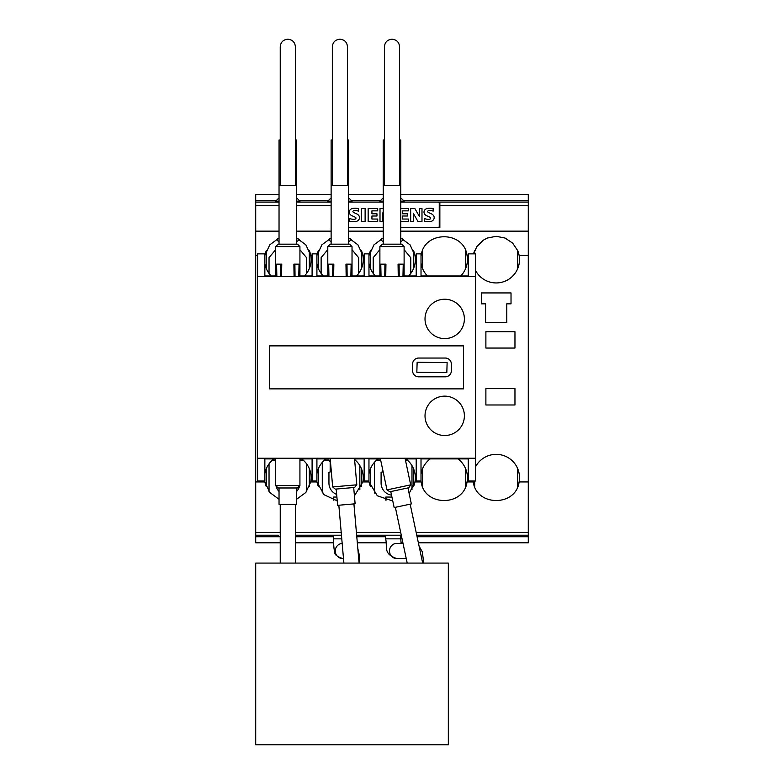 <?xml version="1.0" encoding="UTF-8"?>
<svg xmlns="http://www.w3.org/2000/svg" width="784" height="784" viewBox="0 0 784 784"><rect width="100%" height="100%" fill="white"/><g stroke="black" fill="none" stroke-linecap="round" stroke-linejoin="round"><path stroke-width="1.18" d="M299.929 202.076L299.929 201.165L296.597 201.165M279.035 201.165L275.703 201.165L275.703 202.076M276.311 239.326L278.124 241.139L279.035 241.139M296.597 241.139L297.508 241.139L299.321 239.326M275.703 201.165L278.124 198.744L279.035 198.744M296.597 198.744L297.508 198.744L299.929 201.165M296.597 244.167L296.597 139.983L295.392 139.983L295.392 46.775C294.941 42.169 292.412 39.651 287.816 39.2C283.22 39.651 280.692 42.169 280.241 46.775L280.241 121.089M280.241 139.983L279.035 139.983L279.035 244.167M275.703 246.588L278.124 244.167L297.508 244.167L299.929 246.588L275.703 246.588L275.703 276.517M299.929 276.517L299.929 246.588M352.026 202.076L352.026 201.165L348.694 201.165M331.122 201.165L327.79 201.165L327.79 202.076M328.408 239.326L330.221 241.139L331.122 241.139M348.694 241.139L349.595 241.139L351.408 239.326M327.79 201.165L330.221 198.744L331.122 198.744M348.694 198.744L349.595 198.744L352.026 201.165M348.694 244.167L348.694 139.983L347.479 139.983L347.479 46.775C347.028 42.169 344.509 39.651 339.903 39.2C335.307 39.651 332.788 42.169 332.338 46.775L332.338 185.416M332.338 139.983L331.122 139.983L331.122 244.167M327.79 246.588L330.221 244.167L349.595 244.167L352.026 246.588L327.79 246.588L327.79 276.517M352.026 276.517L352.026 246.588M404.113 202.076L404.113 201.165L400.781 201.165M383.219 201.165L379.887 201.165L379.887 202.076M380.495 239.326L382.308 241.139L383.219 241.139M400.781 241.139L401.692 241.139L403.505 239.326M379.887 201.165L382.308 198.744L383.219 198.744M400.781 198.744L401.692 198.744L404.113 201.165M400.781 244.167L400.781 139.983L399.575 139.983M384.425 139.983L383.219 139.983L383.219 244.167M379.887 246.588L382.308 244.167L401.692 244.167L404.113 246.588L379.887 246.588L379.887 276.517M404.113 276.517L404.113 246.588M295.392 563.079L295.392 504.328M280.241 504.328L280.241 563.079M296.597 487.971L296.597 504.328L279.035 504.328L279.035 487.971M275.703 458.297L275.703 485.551L278.124 487.971L297.508 487.971L299.929 485.551L299.929 458.297M275.703 485.551L299.929 485.551M380.279 458.297L387.002 489.892L389.873 491.764L408.836 487.736L410.698 484.855L405.054 458.297M407.945 487.922L411.345 503.916L394.166 507.571L390.765 491.578M422.684 563.079L410.159 504.171M395.352 507.317L407.2 563.079M386.032 500.221L385.787 497.056L385.787 500.153M330.162 458.297L332.671 486.923L335.297 489.128L354.603 487.442L356.808 484.816L354.486 458.297M353.702 487.521L355.123 503.808L337.62 505.337L336.199 489.049M359.092 563.079L353.917 503.916M338.835 505.239L343.892 563.079M332.671 486.923L356.808 484.816M387.002 489.892L410.698 484.855M444.695 338.6A19.688 19.688 0 0 1 425.016 318.912A19.688 19.688 0 0 1 444.695 299.233A19.688 19.688 0 0 1 464.383 318.912A19.688 19.688 0 0 1 444.695 338.6M444.695 435.522A19.688 19.688 0 0 1 425.016 415.834A19.688 19.688 0 0 1 444.695 396.145A19.688 19.688 0 0 1 464.383 415.834A19.688 19.688 0 0 1 444.695 435.522M348.694 238.013L357.935 244.824L362.835 255.349A23.324 23.324 0 0 0 361.414 250.586L361.414 268.638M318.402 268.638L318.402 250.586A23.324 23.324 0 0 0 316.981 255.349L321.881 244.824L331.122 238.013M364.158 255.349L362.835 255.349A23.324 23.324 0 0 1 356.534 275.968M400.781 238.013L410.032 244.824L414.932 255.349A23.324 23.324 0 0 0 413.501 250.586L413.501 268.638M370.499 268.638L370.499 250.586A23.324 23.324 0 0 0 369.068 255.349L373.968 244.824L383.219 238.013M368.96 255.996A23.324 23.324 0 0 1 369.068 255.349L368.96 255.349M416.206 255.349L414.932 255.349A23.324 23.324 0 0 1 408.621 275.968M264.855 473.575A23.324 23.324 0 0 1 273.988 458.895M301.644 458.895A23.324 23.324 0 0 1 310.738 481.935L305.848 492.47L296.597 499.281M316.912 473.81A23.324 23.324 0 0 1 326.075 458.895M354.593 459.561A23.324 23.324 0 0 1 362.835 481.935L354.437 495.919M368.96 474.055A23.324 23.324 0 0 1 378.172 458.895M405.828 458.895A23.324 23.324 0 0 1 414.932 481.935L409.13 493.499M421.018 474.32A23.324 23.324 0 0 1 430.259 458.895M457.925 458.895A23.324 23.324 0 0 1 467.019 481.935C463.912 506.719 424.271 506.719 421.165 481.935L414.932 481.935A23.324 23.324 0 0 1 413.501 486.697L413.501 468.656M475.525 466.852A23.324 23.324 0 0 1 519.116 481.935C515.999 506.719 476.368 506.719 473.262 481.935A23.324 23.324 0 0 1 473.105 481.004M474.683 253.859L474.683 250.586A23.324 23.324 0 0 0 473.585 253.859L476.858 246.568L483.199 240.247L487.276 238.062L496.184 236.298L505.092 238.062L512.628 243.079L517.724 250.664L519.116 255.349A23.324 23.324 0 0 0 517.685 250.586L517.685 268.638M528.289 542.793L418.372 542.793L528.289 542.793L528.289 255.349L519.116 255.349A23.324 23.324 0 0 1 475.525 270.441M296.597 238.013L305.848 244.824L310.738 255.349A23.324 23.324 0 0 0 309.317 250.586L309.317 268.638M266.315 268.638L266.315 250.586A23.324 23.324 0 0 0 264.884 255.349L269.784 244.824L279.035 238.013M312.101 255.349L310.738 255.349A23.324 23.324 0 0 1 304.437 275.968M422.586 268.638L422.586 250.586A23.324 23.324 0 0 0 421.165 255.349C424.271 230.574 463.912 230.574 467.019 255.349A23.324 23.324 0 0 0 465.598 250.586L465.598 268.638M421.018 256.26A23.324 23.324 0 0 1 421.165 255.349L421.018 255.349M468.264 255.349L467.019 255.349A23.324 23.324 0 0 1 460.718 275.968M514.961 404.985L485.884 404.985L485.884 388.639L514.961 388.639L514.961 404.985M514.961 348.047L485.884 348.047L485.884 331.701L514.961 331.701L514.961 348.047M485.58 322.606L485.58 303.829L481.347 303.829L481.347 292.932L511.021 292.932L511.021 303.829L506.787 303.829L506.787 322.606L485.58 322.606M427.466 275.968A23.324 23.324 0 0 1 421.018 262.973M271.195 275.968A23.324 23.324 0 0 1 264.855 263.718M439.246 203.281A1.215 1.215 0 0 0 438.031 202.076L400.781 202.076L439.853 202.076L439.853 227.517L438.031 227.517A1.215 1.215 0 0 0 439.246 226.302L439.246 203.281M383.219 202.076L348.694 202.076L383.219 202.076M348.694 227.517L383.219 227.517M400.781 227.517L438.031 227.517M424.32 221.176L424.32 218.52A13.367 13.367 0 0 0 428.25 219.353A3.802 3.802 0 0 0 429.985 219.059A0.951 0.951 0 0 0 429.985 217.227A59.613 59.613 0 0 0 426.908 215.845A5.233 5.233 0 0 1 424.409 213.777A3.528 3.528 0 0 1 424.369 210.543A4.273 4.273 0 0 1 427.182 208.505A12.554 12.554 0 0 1 433.15 208.652L433.15 211.121A10.074 10.074 0 0 0 428.799 210.612A1.519 1.519 0 0 0 427.79 211.121A0.764 0.764 0 0 0 427.731 211.915A3.44 3.44 0 0 0 428.956 212.748L431.278 213.797A5.439 5.439 0 0 1 433.758 215.914A3.763 3.763 0 0 1 433.787 219.275A4.626 4.626 0 0 1 430.847 221.48A16.454 16.454 0 0 1 424.32 221.176M400.781 208.554L408.366 208.554L408.366 210.867L402.604 210.867L402.604 213.797L407.641 213.797L407.641 216.002L402.604 216.002L402.604 219.04L408.366 219.04L408.366 221.451L400.781 221.451M368.157 208.554L377.692 208.554L377.692 210.867L371.93 210.867L371.93 213.797L376.967 213.797L376.967 216.002L371.93 216.002L371.93 219.04L377.692 219.04L377.692 221.451L368.157 221.451L368.157 208.554M349.595 221.176L349.595 218.52A13.367 13.367 0 0 0 353.525 219.353A3.802 3.802 0 0 0 355.26 219.059A0.951 0.951 0 0 0 355.26 217.227A59.613 59.613 0 0 0 352.192 215.845A5.233 5.233 0 0 1 349.684 213.777A3.528 3.528 0 0 1 349.644 210.543A4.273 4.273 0 0 1 352.457 208.505A12.554 12.554 0 0 1 358.435 208.652L358.435 211.121A10.074 10.074 0 0 0 354.074 210.612A1.519 1.519 0 0 0 353.065 211.121A0.764 0.764 0 0 0 353.016 211.915A3.44 3.44 0 0 0 354.231 212.748L356.553 213.797A5.439 5.439 0 0 1 359.043 215.914A3.763 3.763 0 0 1 359.072 219.275A4.626 4.626 0 0 1 356.122 221.48A16.454 16.454 0 0 1 349.595 221.176M361.346 221.451L361.346 208.554L365.119 208.554L365.119 221.451L361.346 221.451M383.219 214.6L382.523 212.954L382.523 221.451L380.005 221.451L380.005 208.554L383.219 208.554M410.679 221.451L410.679 208.554L414.863 208.554L419.509 216.629L419.509 208.554L421.988 208.554L421.988 221.451L417.931 221.451L413.305 213.277L413.305 221.451L410.679 221.451M528.289 481.935L519.116 481.935A23.324 23.324 0 0 1 517.685 486.697L517.685 468.656M375.379 275.968A23.324 23.324 0 0 1 368.96 263.238M323.282 275.968A23.324 23.324 0 0 1 316.912 263.483M257.593 255.349L255.711 255.349L255.711 536.736L280.241 536.736M279.035 499.281L269.784 492.47L264.884 481.935L255.711 481.935M266.315 468.656L266.315 486.697A23.324 23.324 0 0 1 264.737 481.004M337.228 500.839L323.939 494.675L316.981 481.935L310.738 481.935M318.402 468.656L318.402 486.697A23.324 23.324 0 0 1 316.824 481.004M392.764 500.986L377.329 495.802L369.068 481.935L362.835 481.935M370.499 468.656L370.499 486.697A23.324 23.324 0 0 1 368.921 481.004M422.586 468.656L422.586 486.697A23.324 23.324 0 0 1 421.008 481.004L421.018 458.297L468.264 458.297L468.264 458.895L421.077 458.895L421.077 458.297M474.683 481.004L474.683 486.697A23.324 23.324 0 0 1 473.262 481.935L467.019 481.935A23.324 23.324 0 0 1 465.598 486.697L465.598 468.656M361.414 468.656L361.414 486.697A23.324 23.324 0 0 0 361.453 486.59M528.289 255.349L528.289 231.143L400.781 231.143M383.219 231.143L348.694 231.143M331.122 231.143L296.597 231.143M279.035 231.143L255.711 231.143L255.711 255.349M279.035 202.076L255.711 202.076L255.711 231.143M439.853 202.076L528.289 202.076L528.289 231.143M331.122 202.076L296.597 202.076M528.289 535.217L416.755 535.217M401.281 535.217L356.651 535.217M341.452 535.217L295.392 535.217M278.398 535.217L255.711 535.217M309.317 468.656L309.317 486.697M498.036 535.217A15.141 15.141 180 0 1 498.026 535.217L505.602 535.217M255.711 194.501L279.035 194.501L255.711 194.501L255.711 202.076M255.711 542.793L280.241 542.793L255.711 542.793L255.711 536.736M296.597 194.501L331.122 194.501L296.597 194.501M348.694 194.501L383.219 194.501L348.694 194.501M528.289 194.501L400.781 194.501L528.289 194.501L528.289 202.076M295.392 542.793L333.572 542.793L295.392 542.793M357.318 542.793L385.797 542.793L357.318 542.793M401.016 542.793L402.888 542.793L401.016 542.793M416.833 372.282L417.137 362.286L447.125 362.59L446.821 372.586L416.833 372.282M451.359 364.099L451.359 370.763A6.056 6.056 0 0 1 445.302 376.82L418.656 376.82A6.056 6.056 0 0 1 412.59 370.763L412.59 364.099A6.056 6.056 0 0 1 418.656 358.043L445.302 358.043A6.056 6.056 0 0 1 451.359 364.099M330.221 458.895L316.912 458.895L316.912 458.297L364.158 458.297L364.158 481.004L368.96 481.004L368.96 458.297L416.206 458.297L416.206 458.895L405.181 458.895M368.98 458.297L368.98 458.895L380.407 458.895M379.887 275.968L368.98 275.968L379.887 275.968L368.98 275.968L368.98 276.517L368.96 253.859L364.158 253.859L364.158 276.517M404.113 275.968L416.206 275.968M352.026 275.968L364.139 275.968L352.026 275.968L364.139 275.968L364.139 276.517M316.912 275.968L327.79 275.968M264.855 275.968L275.703 275.968M299.929 275.968L312.042 275.968L299.929 275.968L312.042 275.968L312.042 276.517M421.018 275.968L421.077 276.517M421.077 275.968L468.264 275.968M364.139 458.297L364.158 458.895M354.535 458.895L364.139 458.895M299.929 458.895L312.101 458.895M275.703 458.895L264.855 458.895L264.855 458.297L312.101 458.297L312.101 481.004L316.912 481.004L316.912 458.297M312.042 458.297L312.042 458.895M421.018 276.517L421.018 253.859L416.206 253.859L416.206 276.517M475.525 276.517L475.525 253.859L468.264 253.859L468.264 276.517M468.264 458.297L468.264 481.004L475.525 481.004L475.525 458.228M257.593 458.228L257.593 481.004L264.855 481.004L264.855 458.297M416.206 458.297L416.206 481.004L421.018 481.004M264.855 276.517L264.855 253.859L257.593 253.859L257.593 276.517M316.912 276.517L316.912 253.859L312.101 253.859L312.101 276.517M463.471 345.871L463.471 388.874L269.647 388.874L269.647 345.871L463.471 345.871M257.534 276.517L257.534 458.228L475.594 458.228L475.594 276.517L257.534 276.517M333.886 500.202L333.641 497.056L333.641 500.143M322.283 492.95L322.283 462.403M324.566 460.11L328.947 460.11L330.162 462.207L330.162 472.007L328.947 472.223L328.947 483.13A12.113 12.113 0 0 0 336.669 494.42M354.642 460.11L355.25 460.11M359.836 465.569L359.836 489.784M374.429 493.009L374.429 462.344M376.663 460.11L380.671 460.11M382.308 467.803L382.308 472.007L381.093 472.223L381.093 483.13A12.113 12.113 0 0 0 391.52 495.125M405.436 460.11L407.337 460.11M411.982 465.657L411.982 489.696M448.33 563.079L255.711 563.079L255.711 744.8L448.33 744.8L448.33 563.079M306.593 463.844L306.593 491.509M299.929 460.11L303.153 460.11M276.017 485.864A12.113 12.113 0 0 0 279.035 491.47M296.597 491.47A12.113 12.113 0 0 0 299.615 485.864M272.479 460.11L275.703 460.11M269.039 491.509L269.039 463.844M379.887 249.626L373.223 257.613L373.223 273.449M410.777 273.449L410.777 257.75L404.113 249.694M402.956 276.517L403.231 264.159L398.066 264.159L398.252 276.517M399.223 276.517L399.085 264.159M381.044 276.517L380.769 264.159L384.915 264.159L384.777 276.517M384.915 264.159L385.934 264.159L385.748 276.517M383.219 185.416L400.781 185.416M381.651 238.718L383.219 238.718M400.781 238.718L402.349 238.718M327.79 249.626L321.126 257.613L321.126 273.449M358.69 273.449L358.69 257.75L352.026 249.694M350.869 276.517L351.134 264.159L345.969 264.159L346.165 276.517M347.136 276.517L346.998 264.159M328.947 276.517L328.672 264.159L332.818 264.159L332.681 276.517M332.818 264.159L333.837 264.159L333.651 276.517M331.122 185.416L348.694 185.416M329.554 238.718L331.122 238.718M348.694 238.718L350.262 238.718M275.703 249.626L269.039 257.613L269.039 273.449M306.593 273.449L306.593 257.75L299.929 249.694M298.773 276.517L299.047 264.159L293.882 264.159L294.069 276.517M295.039 276.517L294.902 264.159M276.86 276.517L276.585 264.159L280.731 264.159L280.594 276.517M280.731 264.159L281.75 264.159L281.564 276.517M279.035 185.416L296.597 185.416M277.467 238.718L279.035 238.718M296.597 238.718L298.165 238.718M406.239 558.541L396.753 558.541A7.575 7.242 -90 0 1 389.511 550.966A7.575 7.242 -90 0 1 396.753 543.4L403.015 543.4M400.781 535.217L400.781 538.853L385.63 538.853L385.63 535.217M342.843 551.044A7.575 7.497 90 0 0 342.941 552.22M343.49 558.541L342.745 558.541A7.575 7.497 -90 0 1 335.248 550.966A7.575 7.497 -90 0 1 342.167 543.42M341.775 538.853L333.494 538.853L333.494 535.217M528.289 532.405L416.157 532.405M400.683 532.405L356.406 532.405M341.207 532.405L295.392 532.405M280.241 532.405L255.711 532.405M331.122 205.702L296.597 205.702M279.035 205.702L255.711 205.702M528.289 205.702L439.853 205.702M295.392 536.736L333.494 536.736M356.789 536.736L385.63 536.736M400.781 536.736L401.604 536.736M417.078 536.736L528.289 536.736M255.711 200.557L276.311 200.557M299.321 200.557L328.398 200.557M351.418 200.557L380.495 200.557M403.505 200.557L528.289 200.557M336.895 497.056L333.641 497.056M391.931 497.056L385.787 497.056M295.392 185.416L295.392 46.775M347.479 185.416L347.479 46.775M384.425 185.416L384.425 46.775C384.875 42.169 387.404 39.651 392 39.2C396.596 39.651 399.125 42.169 399.575 46.775L399.575 185.416M399.575 121.089L399.575 46.775M396.753 558.541C382.71 553.68 387.727 547.114 385.63 538.853M342.745 558.541C337.022 556.571 334.415 554.553 334.935 552.485C334.356 549.878 333.827 550.672 333.494 538.853M357.827 548.604L359.131 554.298L359.591 563.079M400.781 538.853L401.104 543.4M419.087 546.154L422.272 551.789L423.801 563.079M280.241 185.416L280.241 46.775"/></g></svg>
